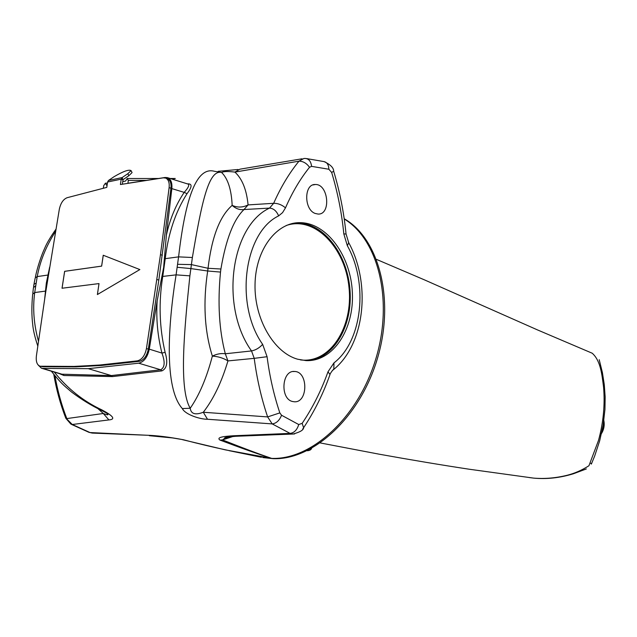 <?xml version="1.0" encoding="UTF-8"?>
<svg xmlns="http://www.w3.org/2000/svg" width="637" height="637" viewBox="0 0 637 637"><rect width="100%" height="100%" fill="white"/><g stroke="black" fill="none" stroke-linecap="round" stroke-linejoin="round"><path stroke-width="0.96" d="M108.489 180.47L122.113 177.588L123.013 179.849L121.205 179.156L122.113 177.588L127.83 173.702L131.039 170.597C128.801 169.346 123.18 171.361 114.166 176.632L108.489 180.47L107.581 182.023L106.785 187.374L67.124 197.709C63.27 199.254 60.666 203.107 59.321 209.278L45.538 293.227L36.397 355.9C35.799 361.625 37.042 365.065 40.131 366.227L74.035 366.418L86.767 365.757L99.81 365.009L137.329 360.861C141.908 359.73 144.949 355.637 146.438 348.598L160.468 254.649L169.124 187.581C169.601 182.62 168.447 179.451 165.668 178.073L163.311 177.834L120.417 184.531L121.205 179.156L107.581 182.023M123.164 179.586L128.865 175.701L132.066 172.587L131.803 172.078M99.014 283.584L62.028 288.243L64.632 271.322L101.617 266.115L103.234 255.246L139.853 269.57L97.381 294.549L99.014 283.584L97.421 294.525M40.131 366.227L42.79 366.745L75.922 366.864L74.035 366.418M75.922 366.864L101.705 365.463L99.81 365.009M101.705 365.463L139.232 361.338C143.811 360.208 146.844 356.123 148.333 349.092L158.828 280.089L170.947 188.289C171.417 183.337 170.262 180.167 167.483 178.798L165.668 178.073M122.368 184.204L123.013 179.849M62.06 288.235L64.671 271.338L101.649 266.131L103.274 255.254M297.224 223.006L296.818 222.807M376.531 259.41L424.409 279.85L537.54 329.934L592.219 353.224C600.707 360.773 601.957 374.667 603.597 387.407C605.046 405.052 603.343 422.729 598.501 440.43L588.946 465.735C581.995 470.17 574.725 473.347 567.137 475.282C555.854 478.068 544.715 479.016 533.718 478.124L529.172 477.551M227.935 360.916L254.219 358.352C256.886 378.8 261.361 398.316 267.636 416.917L203.291 412.25C213.499 399.08 221.708 381.977 227.935 360.916C223.292 358.05 218.101 356.449 212.36 356.115C206.659 377.837 199.277 395.219 190.224 408.245C178.671 388.944 184.252 330.181 189.882 275.853L190.877 268.591L207.686 271.004C202.908 302.599 204.461 330.969 212.36 356.115C216.771 353.933 221.087 353.153 225.307 353.774C219.12 330.165 217.528 302.933 220.513 272.079L220.912 269.005C225.936 239.313 233.636 219.486 244.003 209.541L269.523 208.1C230.729 226.063 219.749 306.739 251.527 350.939L225.307 353.774L227.935 360.916M233.293 435.772L235.929 436.273L293.036 434.036L290.098 433.391C294.198 432.865 297.081 429.919 298.745 424.545L281.554 415.244L279.834 412.895C273.87 395.044 269.618 376.316 267.078 356.712L262.643 344.354C234.408 304.534 244.043 232.37 278.632 215.887L282.557 212.639L285.487 207.869C281.841 204.764 277.899 203.243 273.663 203.307L248.08 204.907C246.599 189.746 242.211 178.814 234.91 172.094C227.735 171.21 223.34 171.361 221.7 172.547C227.95 178.774 231.43 189.722 232.163 205.385C219.757 216.15 211.715 237.123 208.044 268.288L191.418 264.602L192.374 257.507C201.491 203.545 208.562 168.829 221.7 172.547L214.287 171.249C194.699 165.994 184.587 205.337 178.575 256.87L176.091 274.858C167.953 325.523 164.02 388.228 182.333 408.572C185.176 414.583 200.273 419.385 207.503 419.257L272.198 423.908L290.098 433.391L233.293 435.772C225.434 436.289 215.744 437.046 219.964 440.079L222.512 439.928L224.885 438.16L227.958 437.086M219.964 440.079C240.945 447.994 258.192 454.101 271.712 458.393C259.219 454.141 242.824 447.986 222.512 439.928L233.134 436.425M302.042 158.788L239.886 169.195L234.91 172.094L298.976 161.169C289.262 173.073 280.821 187.119 273.663 203.307L269.523 208.1C273.48 208.355 276.522 210.951 278.632 215.887M248.08 204.907C242.824 207.574 237.521 207.734 232.163 205.385C235.77 208.705 239.711 210.091 244.003 209.541L248.08 204.907M207.503 419.257L203.291 412.25C195.344 415.292 190.989 413.954 190.224 408.245L182.333 408.572M220.912 269.005L208.044 268.288L207.686 271.004L220.513 272.079M177.166 267.269L190.877 268.591L191.418 264.602L177.572 264.307M262.643 344.354C259.418 347.906 255.716 350.103 251.527 350.939L254.219 358.352L267.078 356.712M97.787 408.508L103.298 413.493L66.813 418.581C61.518 404.933 57.561 390.672 54.957 375.79M224.957 438.129L224.789 438.113C225.307 438.113 221.358 437.444 235.945 436.273L237.235 436.218M149.289 435.7L172.523 437.93L183.265 439.721C168.813 436.998 156.638 435.501 146.725 435.23L90.024 432.555L72.268 424.497L108.903 419.926C115.783 419.353 113.41 415.985 101.777 409.838C83.343 401.222 67.514 388.634 54.296 372.08M88.909 432.3L92.23 433.08L146.725 435.23M92.23 433.08L88.925 432.316L71.432 424.369M279.834 412.895L267.636 416.917L272.198 423.908C276.347 423.366 279.468 420.484 281.554 415.244M303.889 158.486L298.976 161.169C303.061 161.169 306.58 163.207 309.526 167.292L311.573 166.361C310.952 161.36 308.841 158.717 305.234 158.446L303.889 158.486M106.483 413.031C109.182 415.228 108.123 415.388 103.298 413.493L108.903 419.926M70.826 424.059L72.268 424.497L65.643 417.792C60.284 403.922 56.327 389.438 53.771 374.349M51.334 371.188C61.192 383.434 62.721 384.509 71.623 392.081C81.655 399.59 91.505 405.642 101.172 410.228L101.777 409.838M38.515 341.392C33.857 324.782 32.583 308.499 34.701 292.55L37.225 276.585C40.139 260.844 46.27 245.763 55.634 231.342M315.148 213.443C303.801 209.509 303.96 183.735 315.307 184.515C328.413 183.822 331.328 214.788 318.118 214.072L315.148 213.443M292.717 401.533C279.858 399.176 281.697 369.993 294.565 371.482C308.467 371.49 308.077 403.213 294.167 401.756L292.717 401.533M297.766 359.236C274.101 352.834 254.211 319.177 255.031 284.309C255.604 249.409 276.554 222.146 300.123 222.663C327.163 222.831 351.035 256.512 352.372 292.932C354.148 329.361 333.103 361.856 306.015 360.606L297.766 359.236M311.573 166.361L328.875 169.251L331.662 172.452C337.737 192.645 341.782 213.124 343.813 233.89L347.332 245.707C368.512 283.385 362.381 341.113 333.963 362.891L327.983 371.809C321.359 390.393 312.759 407.569 302.169 423.334L303.61 427.73C303.538 430.055 300.003 432.157 293.012 434.036L294.628 433.932M303.61 427.73L302.718 429.067M327.983 371.809L330.014 374.5L329.632 375.575M333.963 362.891L333.82 369.356L332.243 370.67M347.332 245.707L348.734 242.721L348.359 242.044M343.813 233.89L346.042 234.034M331.662 172.452L333.684 171.242C339.855 191.848 343.972 212.742 346.034 233.914L348.718 242.705M328.875 169.251C328.692 164.919 327.092 162.371 324.066 161.607C330.452 164.569 333.661 167.778 333.684 171.234M306.556 158.581L323.93 161.583M164.051 267.548L163.613 267.58L157.172 300.768C156.009 318.548 157.602 335.986 161.933 353.089L165.11 352.333C159.369 327.434 158.581 302.161 162.738 276.53L165.23 258.726C168.248 233.453 175.517 211.771 187.031 193.68C192.159 186.975 192.398 183.695 187.756 183.854L187.477 183.894M49.638 267.253L46.318 283.131L44.598 299.701M175.279 178.495L172.324 179.172M58.954 373.481L63.939 375.504L112.494 376.586L111.348 375.583L61.319 374.182M157.172 300.768L149.297 349.156L161.933 353.089C165.246 362.031 164.816 367.589 160.651 369.763L161.894 370.893C166.998 368.473 168.072 362.286 165.11 352.333M46.318 283.131L48.715 272.811M167.603 177.699L188.106 184.093C189.619 185.009 188.321 187.772 184.204 192.382L187.031 193.68M122.75 181.649L125.513 181.067L127.265 178.519L128.3 180.406L127.941 183.265L165.031 177.492L167.268 177.596C170.804 178.909 172.332 182.588 171.847 188.616L166.376 235.172L163.613 267.58M112.494 376.586L161.894 370.893M225.394 449.873L271.712 458.393C242.092 453.719 212.615 447.5 183.265 439.721M103.305 188.257L103.759 185.574L105.447 183.153L106.427 185.088L107.143 184.937M45.49 293.585L46.573 283.075M149.297 349.156C147.513 357.238 143.986 361.92 138.715 363.194L88.296 368.664L42.743 368.425L41.437 368.21L38.443 365.312M88.296 368.664L111.348 375.583L160.651 369.763L138.715 363.194M344.203 218.738C378.864 238.413 395.099 299.223 377.51 358.193C360.216 417.243 313.237 460.256 273.13 458.672L262.85 457.565L271.712 458.393C311.541 459.938 358.209 417.53 375.798 358.942C393.658 300.433 378.29 239.536 344.243 219.001M603.088 418.071C605.015 424.409 603.908 430.309 599.743 435.764M128.865 175.701L127.83 173.702M42.79 366.745L40.911 366.315M88.662 366.211L86.767 365.757M139.232 361.338L137.329 360.861M148.333 349.092L146.438 348.598M158.828 280.089L156.965 279.5M162.316 255.27L160.468 254.649M170.947 188.289L169.124 187.581M307.042 449.778L307.392 450.598M161.862 276.53L176.091 274.858L189.882 275.853M164.354 258.781L178.575 256.87L192.374 257.507M37.822 346.13C34.892 337.339 33.188 330.133 32.718 324.528C31.603 315.594 31.587 305.473 32.686 294.159L34.701 292.55L45.721 291.069M32.79 293.219L33.435 287.693L35.489 285.854M33.578 286.602L33.936 284.333L35.903 283.226M34.079 283.576L35.21 277.915L37.225 276.585L48.237 274.993M302.169 423.334L298.745 424.545M285.487 207.869C292.279 192.302 300.29 178.774 309.526 167.292M42.743 368.425L62.808 374.468L63.939 375.504M171.847 188.616L184.204 192.382C175.947 204.588 169.999 218.857 166.368 235.172M146.526 180.375L128.3 180.406M308.165 360.638C334.13 358.504 352.763 325.475 350.008 290.169C347.619 254.864 324.169 223.173 297.917 222.998L293.665 223.237M286.188 225.53C314.662 215.569 345.302 247.761 348.98 287.367C353.392 326.892 330.109 363.894 300.425 359.897M603.12 417.784C605.317 424.417 604.163 430.54 599.648 436.154M132.066 172.587L131.039 170.597M586.327 468.943L573.531 473.721C560.027 477.885 546.753 479.358 533.71 478.124L469.389 469.254C441.72 465.058 411.613 460.025 379.063 454.165L320.323 442.954M599.21 359.698L602.411 372.629L604.282 384.621L605.15 396.915L604.951 409.4L603.143 425.197L599.672 440.82L594.671 456.02L591.343 464.11L590.81 463.306M307.138 450.725C309.494 450.638 310.991 449.865 311.62 448.384M297.153 222.775L297.71 222.998M228.277 436.966L224.893 438.168M218.212 171.313L238.087 169.49M106.475 413.031L101.267 410.268M56 229.153C50.427 237.004 46.612 243.477 44.558 248.573C41.572 254.848 37.257 267.54 35.409 277.015M303.618 427.706C314.471 411.351 323.27 393.61 330.014 374.5C329.456 374.445 333.868 368.29 333.828 369.356C365.065 343.837 371.084 283.616 348.734 242.721M65.842 418.318L70.858 424.075M48.293 273.193L48.85 271.991M182.477 439.681L225.267 449.849M107.414 183.145L105.71 183.145M175.255 178.503L170.167 178.503M158.517 178.503L127.543 178.519M293.577 223.253L300.123 222.663M261.433 457.286L229.057 450.662M41.7 368.29L61.263 374.174M293.163 371.546L294.565 371.482M312.966 184.937L315.307 184.515"/></g></svg>
